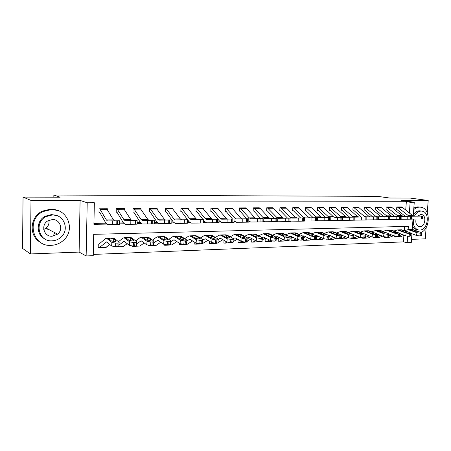 <?xml version="1.0" encoding="UTF-8"?>
<svg xmlns="http://www.w3.org/2000/svg" width="451" height="451" viewBox="0 0 451 451"><rect width="100%" height="100%" fill="white"/><g stroke="black" fill="none" stroke-linecap="round" stroke-linejoin="round"><path stroke-width="0.68" d="M408.138 229.621L408.375 226.357L93.69 234.334L93.233 255.672L86.135 255.965L87.206 202.77L94.36 202.758L93.904 224.322L106.566 224.096M79.111 252.086L80.098 200.424L31.001 200.419L23.046 197.104L22.55 248.371L30.414 253.947L79.111 252.086L86.135 255.965M411.515 239.363L425.276 238.838L426.139 227.507M411.932 233.736L411.284 242.514L407.18 242.683L407.648 236.296M93.256 254.426L403.419 241.888L407.18 242.683M31.001 200.419L30.414 253.947M427.266 212.742L428.202 200.475L401.497 200.47L414.26 202.24L413.246 215.973M23.046 197.104L60.13 197.194L53.861 195.035L377.532 196.354L389.698 198.023L410.055 198.074L428.202 200.475M403.419 241.888L403.893 235.399M404.248 230.529L404.541 226.453M394.732 236.211L394.67 237.085L396.818 236.702M384.145 236.809L384.1 237.457L386.062 237.141M373.338 237.367L373.31 237.84L375.147 237.57M362.316 237.897L362.294 238.229L364.109 237.965M351.058 238.387L352.857 238.359M339.564 238.833L341.007 238.923L345.906 236.764M327.826 239.244L329.264 239.34L333.875 237.26M315.835 239.628L317.262 239.763L321.569 237.778M304.357 237.339L304.019 237.333M303.715 237.48L303.557 240.31L305 240.197L308.98 238.314M291.825 237.75L291.194 237.756M291.183 237.762L291.019 240.755L292.457 240.642L296.098 238.872M279.011 238.167L278.357 238.179L278.205 241.206L279.631 241.093L282.918 239.453M265.904 238.602L265.244 238.607L265.092 241.674L266.513 241.556L269.427 240.062M252.492 239.041L251.821 239.047L251.675 242.148L253.09 242.035L255.61 240.699M238.134 239.492L237.942 242.632L239.357 242.52L241.46 241.364M224.006 240.338L223.888 243.134L225.291 243.016L226.966 242.069M209.591 241.274L209.495 243.641L210.888 243.523L212.167 242.773M194.821 242.288L194.753 244.166L197.076 243.472M179.695 243.393L179.645 244.701L181.674 244.166M164.192 244.481L164.164 245.248L165.957 244.842M148.311 245.327L148.294 245.812L149.929 245.491M132.03 246.071L132.019 246.387L132.887 246.415L133.597 246.088M115.332 246.731L116.2 247.007L116.877 246.68M99.051 244.07L98.267 244.081L98.188 247.588L99.496 247.464L106.549 241.883L111.634 246.015L111.876 242.424L115.727 243.14L115.479 246.725L111.634 246.015M405.731 210.07L406.34 201.715L92.173 202.054L94.36 202.758M93.921 223.397L105.895 223.189M119.492 222.957L123.422 222.89M137.166 222.653L140.492 222.597M154.366 222.36L157.117 222.315M171.138 222.072L173.314 222.039M187.481 221.796L189.104 221.768M203.401 221.52L204.5 221.503M218.921 221.255L219.519 221.244M401.813 207.043L396.807 206.958L396.615 209.709L397.32 209.839L405.274 216.35M391.316 207.11L386.208 207.026L386.017 209.805L386.727 209.935L394.614 216.514M380.599 207.184L375.384 207.094L375.198 209.901L375.914 210.031L383.722 216.683M369.662 207.257L364.335 207.161L364.149 209.997L364.876 210.132L372.605 216.858M358.489 207.336L353.048 207.229L352.868 210.098L353.595 210.234L361.245 217.032M347.078 207.415L341.52 207.302L341.339 210.2L342.078 210.335L349.638 217.207L370.451 216.892M335.42 207.494L329.743 207.375L329.563 210.307L330.312 210.442L337.771 217.393M323.502 207.578L317.701 207.449L317.532 210.408L318.282 210.549L325.639 217.579M311.325 207.669L305.395 207.522L305.226 210.521L305.987 210.662L313.236 217.771M298.878 207.759L292.812 207.601L292.648 210.634L293.415 210.775L300.546 217.968M286.143 207.849L279.941 207.68L279.783 210.747L280.556 210.888L287.569 218.166M273.12 207.945L266.778 207.764L266.62 210.859L267.404 211.006L274.287 218.374M259.799 208.046L253.304 207.849L253.152 210.983L253.941 211.13L260.689 218.583M246.161 208.148L239.515 207.934L239.368 211.102L240.163 211.254L246.765 218.797M232.203 208.261L232.214 207.979L225.393 208.018L225.258 211.226L226.058 211.378L232.502 219.017M217.906 208.373L217.918 208.063L210.933 208.108L210.803 211.356L211.615 211.508L217.895 219.242M203.266 208.497L203.277 208.153L196.123 208.199L195.999 211.485L196.816 211.643L202.922 219.474M188.264 208.627L188.276 208.249L180.947 208.294L180.823 211.62L181.652 211.778L189.07 221.723L191.123 223.098L197.036 223.065L196.98 219.569L203.373 219.468L203.429 222.946L202.048 222.986L201.992 219.485M172.885 208.762L172.902 208.345L165.387 208.39L165.275 211.756L166.109 211.919L173.28 221.988L175.264 223.386L180.975 223.358L180.919 219.817L187.447 219.716L187.503 223.239L186.054 223.279L185.992 219.733M157.123 208.914L157.14 208.441L149.433 208.486L149.326 211.902L150.172 212.06L157.083 222.264L158.994 223.685L164.491 223.662L164.435 220.071L171.104 219.964L171.16 223.538L169.627 223.578L169.57 219.987M140.96 209.078L140.977 208.542L133.068 208.587L132.972 212.043L133.823 212.207L140.458 222.552L142.291 223.989L147.567 223.967L147.505 220.33L154.332 220.223L154.389 223.843L152.765 223.888L152.703 220.251M124.38 209.253L124.397 208.644L116.279 208.695L116.195 212.195L117.057 212.359L123.394 222.845L125.141 224.299L130.176 224.288L130.113 220.601L137.127 220.488L137.189 224.158L135.441 224.203L135.379 220.516M107.361 209.45L107.377 208.745L99.051 208.796L98.972 212.348L99.84 212.511L105.867 223.144L107.53 224.621L112.31 224.615L112.248 220.877L119.453 220.764L119.515 224.48L117.638 224.53L117.576 220.793M53.861 195.035L53.832 197.177M80.098 200.424L87.206 202.77M406.34 201.715L410.139 202.251L414.26 202.24M413.015 219.079L412.248 229.508M409.356 212.99L410.139 202.251M119.504 223.865L124.132 223.781M137.177 223.549L141.231 223.476M154.383 223.245L157.884 223.183M171.155 222.946L174.114 222.89M187.492 222.653L189.933 222.608M203.418 222.371L205.357 222.337M218.938 222.095L220.398 222.067M234.069 221.824L235.072 221.807M248.828 221.559L249.397 221.548M410.01 216.277L408.228 215.544L397.23 206.958L401.407 206.93L402.416 207.392L412.44 215.482L414.3 216.215M396.621 209.642L397.032 209.709M412.084 219.09L417.976 219.023L417.93 216.153L422.745 216.08L422.784 218.938L422.153 218.955L422.113 216.091M366.838 216.948L417.93 216.153M421.262 216.102L421.302 218.972L422.153 218.955M421.302 218.972L417.976 219.023M411.064 216.26L414.266 216.209M394.676 236.984L395.087 237.068M399.817 235.501L402.303 234.509M411.087 233.415L416.493 235.467L416.955 232.705L420.231 233.24L419.768 236.008L416.493 235.467M404.603 230.664L408.11 229.621L416.955 232.705M411.329 229.593L413.68 229.779L421.189 232.569L421.741 232.857L420.231 233.24M395.628 237.096L400.296 236.826L404.243 235.259M417.525 232.051L417.609 231.543L418.043 231.769L417.508 232.051L414.903 231.628L410.252 229.875L412.902 229.801L413.116 230.957M417.609 231.543L413.155 229.886M421.696 233.116L421.279 235.614L419.768 236.008M399.31 216.441L397.54 215.702L386.637 207.02L390.899 206.998L391.902 207.466L401.841 215.64L403.684 216.379M386.022 209.732L386.445 209.8M401.148 219.287L407.202 219.22L407.163 216.322M410.517 216.266L410.557 219.169L411.425 219.152L411.385 216.255M410.557 219.169L407.202 219.22M412.039 216.243L412.084 219.135L411.425 219.152M400.381 216.424L403.651 216.379M388.379 216.61L386.625 215.86L375.824 207.088L380.176 207.065L381.168 207.533L391.017 215.798L392.844 216.542M375.204 209.828L375.632 209.895M389.974 219.49L396.198 219.423L396.158 216.491M399.535 216.435L399.575 219.372L400.465 219.355L400.42 216.424M399.575 219.372L396.198 219.423M401.108 216.412L401.148 219.333L400.465 219.355M389.472 216.593L392.81 216.542M377.211 216.784L375.474 216.023L364.78 207.156L369.228 207.133L370.209 207.607L379.962 215.961L381.766 216.717M364.154 209.918L364.594 209.997M378.558 219.693L384.957 219.626L384.912 216.666M388.311 216.61L388.356 219.575L389.264 219.558L389.219 216.598M388.356 219.575L384.957 219.626M389.935 216.587L389.974 219.541L389.264 219.558M378.333 216.768L381.738 216.717M384.105 237.356L384.523 237.44M388.627 236.099L391.502 234.932M400.212 233.697L405.737 235.839L406.193 233.049L409.497 233.59L409.04 236.386L405.737 235.839M393.853 231.019L397.432 229.931L406.193 233.049M400.73 229.897L403.076 230.083L410.528 232.908L411.053 233.19L409.497 233.59M385.058 237.474L389.811 237.198L393.481 235.715M406.864 232.383L406.949 231.87L407.366 232.09L406.808 232.383L404.186 231.955L399.575 230.185L399.924 229.892L402.281 230.106L402.495 231.307M406.949 231.87L402.534 230.19M411.008 233.46L410.596 235.974L409.04 236.386M373.315 237.733L373.744 237.824M377.194 236.724L380.469 235.366M389.05 233.956L394.755 236.217L395.206 233.398L398.532 233.945L398.075 236.769L394.755 236.217M382.871 231.38L386.524 230.241L395.206 233.398M389.912 230.207L392.246 230.393L399.631 233.257L400.133 233.528L398.532 233.945M374.274 237.852L379.111 237.576L382.487 236.183M395.978 232.722L396.063 232.203L396.457 232.417L395.882 232.727L393.238 232.293L388.672 230.5L389.055 230.202L391.434 230.422L391.643 231.667M396.063 232.203L391.688 230.506M400.088 233.81L399.682 236.341L398.075 236.769M362.3 238.117L362.739 238.213M365.502 237.378L369.2 235.817M377.481 234.154L383.53 236.606L383.976 233.753L387.324 234.311L386.879 237.164L383.53 236.606M371.652 231.758L375.379 230.557L383.976 233.753M379.364 230.444L381.185 230.715L388.497 233.612L388.976 233.872L387.324 234.311M363.264 238.246L368.185 237.965L371.258 236.674M384.855 233.066L384.94 232.547L385.317 232.75L384.714 233.077L382.053 232.637L377.532 230.822L377.955 230.523L380.356 230.737L380.565 232.04M384.94 232.547L380.605 230.827M388.931 234.17L388.531 236.719L386.879 237.164M365.795 216.959L364.081 216.192L353.505 207.229L358.043 207.201L359.019 207.68L368.67 216.125L370.423 216.892M352.874 210.019L353.325 210.093M366.883 219.908L373.462 219.834L373.417 216.841M376.844 216.79L376.889 219.784L377.814 219.767L377.769 216.773M376.889 219.784L373.462 219.834M378.513 216.762L378.558 219.75L377.814 219.767M351.053 238.511L351.498 238.613M353.669 238.01L357.682 236.279M364.318 233.855L372.064 237.006L372.503 234.12L375.875 234.683L375.429 237.57L372.064 237.006M360.191 232.147L363.991 230.884L372.503 234.12M368.078 230.765L369.888 231.042L377.121 233.973L377.577 234.227L375.875 234.683M352.017 238.647L357.029 238.359L359.785 237.175M373.49 233.421L373.575 232.896L373.93 233.094L373.304 233.432L370.621 232.987L366.15 231.149L366.618 230.844L369.036 231.064L369.239 232.423M373.575 232.896L369.284 231.154M377.526 234.537L377.132 237.102L375.429 237.57M421.065 232.524C430.756 228.358 430.632 208.148 420.811 207.206L419.65 207.116C417.547 207.156 415.574 207.99 413.714 209.625M420.811 207.206L417.784 206.846L413.838 207.928M413.336 214.777C414.988 212.241 417 210.916 419.374 210.814L421.848 211.119M413.471 219.073C412.727 224.79 414.339 228.403 418.302 229.92L419.672 230.061C428.1 230.286 430.384 212.105 422.023 211.147L421.093 211.074C418.302 211.243 416.081 212.957 414.418 216.209M416.076 219.045C415.326 222.997 416.335 225.523 419.092 226.611L419.92 226.695C425.338 226.864 426.849 215.178 421.488 214.513L420.839 214.456L417.587 216.159M417.113 229.7L416.594 229.598C414.835 229.147 413.471 227.952 412.502 226.019M51.149 245.35C56.155 245.102 60.451 243.236 64.036 239.757C75.486 229.305 67.357 208.802 51.668 209.501L43.335 211.485C25.825 219.158 32.517 246.985 51.149 245.35M58.286 210.679L50.754 209.117L42.456 211.096C29.636 216.796 28.56 236.223 40.624 242.446M44.66 238.833C35.883 234.633 36.103 220.787 45.077 216.271L51.594 214.546L57.435 215.837M52.062 240.834C55.456 240.687 58.427 239.481 60.97 237.215C69.843 229.824 64.053 214.326 52.434 214.918L45.895 216.655C33.859 222.614 38.921 241.916 52.062 240.834M52.372 219.541L47.857 220.849C40.466 224.908 43.848 236.882 52.124 236.245L57.621 234.154C63.698 229.503 60.017 219.107 52.372 219.541M53.832 234.3L54.65 233.438M56.849 234.199L57.164 233.911M47.817 229.441L48.122 229.17M48.871 220.319C49.413 223.369 48.488 225.968 46.098 228.11L43.764 229.486M354.136 217.14L352.44 216.362L341.988 207.297L346.622 207.268L347.586 207.759L357.124 216.294L358.889 217.066M341.345 210.115L341.807 210.194M354.948 220.122L361.713 220.054L361.668 217.021M365.118 216.97L365.163 220.003L366.111 219.981L366.065 216.954M365.163 220.003L361.713 220.054M366.838 216.942L366.883 219.964L366.111 219.981M353.122 217.156L353.167 220.218L354.948 220.178L354.903 217.128L358.861 217.066M342.213 217.32L340.539 216.536L330.217 207.37L334.958 207.342L335.905 207.838L345.331 216.469L347.067 217.252M329.568 210.217L330.042 210.301M342.743 220.342L349.7 220.274L349.649 217.207L342.698 217.326L347.044 217.252M353.167 220.218L349.7 220.274M330.025 217.512L328.367 216.717L318.192 207.443L323.034 207.415L323.965 207.917L333.272 216.643L334.98 217.438M317.538 210.318L318.017 210.408M330.25 220.567L337.404 220.494L337.359 217.399L342.698 217.314L342.743 220.404L341.892 220.426L341.847 217.326M334.963 217.438L337.359 217.399M340.855 217.343L340.905 220.443L341.892 220.426M340.905 220.443L337.404 220.494M317.47 220.781L324.833 220.725L324.782 217.591L317.56 217.703L315.925 216.897L305.891 207.522L310.846 207.494L311.765 207.996L320.937 216.824L322.623 217.63M305.231 210.42L305.727 210.516M324.782 217.591L328.305 217.54L328.351 220.674L329.365 220.657L329.32 217.523L330.205 217.506L330.256 220.629L329.365 220.657M328.351 220.674L324.833 220.725M328.305 217.54L329.32 217.523M317.583 217.703L322.606 217.63M304.825 217.901L303.196 217.089L293.319 207.601L298.382 207.567L299.289 208.08L308.321 217.01L309.978 217.822L304.825 217.901L317.425 217.709L317.476 220.866L316.546 220.889L316.501 217.72M292.654 210.527L293.156 210.628M304.391 220.967L311.962 220.962L311.912 217.794M315.458 217.737L315.508 220.911L316.546 220.889M315.508 220.911L311.962 220.962M339.564 238.912L340.02 239.019M352.332 234.182L360.332 237.412L360.766 234.497L364.166 235.061L363.731 237.981L360.332 237.412M348.482 232.541L352.361 231.216L360.766 234.497M356.549 231.098L358.336 231.374L365.49 234.345L365.924 234.588L365.113 235.033L364.166 235.061M340.528 239.053L344.942 238.895L348.059 237.7M354.097 235.061L354.447 234.909M361.877 233.781L361.956 233.252L362.294 233.443L361.64 233.798L358.94 233.347L354.52 231.487L355.027 231.177L357.468 231.397L357.671 232.817M361.956 233.252L357.716 231.493M365.874 234.909L365.485 237.491L363.731 237.981M327.821 239.323L328.289 239.436M340.184 234.565L348.341 237.824L348.77 234.875L352.192 235.45L351.763 238.404L348.341 237.824M336.502 232.953L340.466 231.555L348.77 234.875M344.767 231.431L346.531 231.713L353.601 234.723L354.007 234.954L353.161 235.422L352.192 235.45M328.796 239.47L333.306 239.306L336.068 238.241L336.497 235.27L339.947 235.85L339.524 238.833L336.08 238.246L329.151 235.146L327.809 234.971M341.762 235.698L342.608 235.321M349.999 234.148L350.077 233.618L350.393 233.798L349.717 234.17L346.994 233.714L342.63 231.825L343.183 231.515L345.646 231.741L345.844 233.218M350.077 233.618L345.889 231.831M353.956 235.292L353.573 237.891L351.763 238.404M315.824 239.74L316.303 239.859M324.263 233.381L328.305 231.904L336.497 235.27M316.613 236.938L318.192 236.223M332.725 231.775L334.462 232.062L341.441 235.112L341.819 235.326L340.939 235.817L339.947 235.85M316.799 239.893L321.422 239.729L323.824 238.799M329.264 236.313L330.498 235.749M337.855 234.526L337.929 233.99L338.227 234.159L337.517 234.548L334.777 234.086L330.47 232.18L331.073 231.859L333.554 232.09L333.751 233.635M337.929 233.99L333.796 232.18M341.768 235.681L341.396 238.297L339.524 238.833M303.568 240.169L304.053 240.293M315.181 235.411L316.703 235.54L323.53 238.68L323.942 235.67L327.42 236.256L327.003 239.272L323.53 238.68M311.737 233.821L315.869 232.259L323.942 235.67M304.301 237.339L305.654 236.741M320.407 232.13L322.121 232.417L329.348 235.71L327.42 236.256M304.543 240.327L309.273 240.157L311.342 239.363M316.478 236.961L318.118 236.189M325.436 234.903L325.509 234.373L325.78 234.531L325.041 234.937L322.279 234.475L318.04 232.536L318.688 232.214L321.191 232.445L321.388 234.069M325.509 234.373L321.433 232.541M329.298 236.082L328.937 238.714L327.003 239.272M291.03 240.603L291.526 240.738M302.288 235.873L303.968 235.941L310.694 239.126L311.094 236.076L314.595 236.674L314.189 239.723L310.694 239.126M298.928 234.278L303.145 232.62L311.094 236.076M291.769 237.75L292.834 237.277M307.808 232.485L309.493 232.784L316.591 236.104L314.595 236.674M292.011 240.772L296.854 240.603L298.613 239.932M303.388 237.638L305.457 236.645M312.723 235.298L312.797 234.762L313.045 234.915L312.272 235.337L309.493 234.864L305.321 232.902L306.02 232.575L308.546 232.812L308.738 234.514M312.797 234.762L308.783 232.908M316.54 236.493L316.185 239.143L314.189 239.723M291.774 218.104L290.168 217.281L280.46 207.68L285.641 207.646L286.532 208.165L295.416 217.202L297.04 218.025L291.774 218.104L304.346 217.906L304.391 221.103L303.422 221.131L303.371 217.923M279.789 210.64L280.302 210.741M290.996 221.108L298.787 221.204L298.737 217.996M302.311 217.94L302.356 221.148L303.422 221.131M302.356 221.148L298.787 221.204M278.211 241.054L278.724 241.189M289.114 236.363L290.94 236.352L297.547 239.582L297.942 236.499L301.471 237.102L301.071 240.186L297.547 239.582M285.816 234.745L290.128 232.992L297.942 236.499M278.955 238.173L279.716 237.835M294.915 232.857L296.578 233.156L303.534 236.504L301.471 237.102M279.197 241.229L284.158 241.054L285.63 240.501M289.987 238.353L292.496 237.113M299.718 235.698L299.785 235.163L299.205 235.743L296.408 235.27L292.304 233.28L293.06 232.947L295.602 233.184L295.794 234.971M299.785 235.163L295.839 233.28M303.484 236.91L303.134 239.577L301.071 240.186M278.408 218.312L276.835 217.472L267.308 207.759L272.607 207.725L273.481 208.249L282.208 217.393L283.797 218.228L278.408 218.312L290.951 218.115L291.002 221.351L289.982 221.379L289.931 218.132M266.626 210.747L267.155 210.859M277.28 221.193L285.297 221.452L285.246 218.205M288.843 218.149L288.894 221.396L289.982 221.379M288.894 221.396L285.297 221.452M265.098 241.505L265.622 241.657M275.629 236.876L277.607 236.769L284.091 240.045L284.48 236.927L288.031 237.536L287.637 240.659L284.091 240.045M272.398 235.236L276.807 233.37L284.48 236.927M265.848 238.602L266.287 238.421M281.723 233.235L283.358 233.539L290.168 236.916L288.031 237.536M266.084 241.691L271.169 241.51L272.393 241.071M276.266 239.103L279.237 237.592M286.402 236.104L286.47 235.574L285.827 236.166L283.008 235.681L278.983 233.663L279.789 233.325L282.36 233.567L282.546 235.45M286.47 235.574L282.591 233.663M290.117 237.339L289.779 240.022L287.637 240.659M264.731 218.521L263.187 217.675L253.851 207.843L259.269 207.81L260.126 208.339L268.683 217.596L270.245 218.436L264.731 218.521L277.235 218.329L277.286 221.599L276.215 221.627L276.164 218.34M253.158 210.859L253.699 210.978M263.226 221.204L264.731 221.757L271.479 221.7L271.429 218.419M275.048 218.357L275.099 221.65L276.215 221.627M275.099 221.65L271.479 221.7M251.681 241.973L252.216 242.131M261.822 237.406L263.17 236.978L263.953 237.203L270.307 240.524L270.685 237.367L274.264 237.987L273.881 241.144L270.307 240.524M258.66 235.749L263.164 233.765L270.685 237.367M268.221 233.618L269.822 233.928L276.48 237.333L274.264 237.987M252.673 242.17L258.908 241.623M262.206 239.904L265.662 238.094M272.77 236.521L272.832 235.991L272.128 236.589L269.286 236.099L265.34 234.058L266.208 233.714L268.802 233.956L268.982 235.946M272.832 235.991L269.033 234.058M276.424 237.773L276.097 240.479L274.997 241.105L273.881 241.144M248.822 221.103L250.722 222.01L257.324 221.96L257.267 218.634L250.717 218.741L249.206 217.878L240.073 207.928L245.62 207.894L246.46 208.43L254.838 217.799L256.36 218.65M239.374 210.972L239.926 211.096M257.267 218.634L260.915 218.577L260.971 221.909L262.11 221.886L262.059 218.56L263.181 218.543L263.232 221.858L262.11 221.886M260.971 221.909L257.324 221.96M260.915 218.577L262.059 218.56M250.717 218.741L256.264 218.65M237.953 242.446L238.5 242.615M247.678 237.965L249.2 237.418L249.967 237.643L256.191 241.014L256.557 237.818L260.159 238.444L259.787 241.64L256.191 241.014M244.589 236.279L249.2 234.159L256.557 237.818M254.398 234.013L255.959 234.328L262.454 237.762C262.826 238.128 262.437 238.342 261.304 238.404L260.159 238.444M238.945 242.655L245.197 242.153M247.802 240.749L251.759 238.613M258.806 236.944L258.863 236.42L258.096 237.029L255.232 236.533L251.387 234.469L252.301 234.114L254.916 234.357L255.097 236.459M258.863 236.42L255.142 234.458M251.387 234.469L250.322 234.492M262.403 238.224L262.082 240.947C262.454 241.313 262.065 241.533 260.932 241.601L259.787 241.64M234.052 220.855L236.369 222.27L242.813 222.225L242.756 218.859L236.363 218.96L234.886 218.092L225.968 208.012L231.651 207.979L232.468 208.52L240.654 218.008L242.142 218.87M225.263 211.091L225.827 211.22M242.756 218.859L246.432 218.803L246.483 222.174L247.655 222.151L247.605 218.786L248.783 218.769L248.834 222.117L247.655 222.151M246.483 222.174L242.813 222.225M246.432 218.803L247.605 218.786M236.363 218.96L241.781 218.876M223.893 242.937L224.457 243.112M233.184 238.545L234.898 237.863L235.642 238.094L241.719 241.51L242.074 238.275L245.705 238.912L245.344 242.153L241.719 241.51M230.173 236.837L233.517 234.909L234.892 234.571L242.074 238.275M240.236 234.419L241.764 234.74L248.084 238.201C248.473 238.579 248.067 238.804 246.877 238.872L245.705 238.912M224.891 243.151L231.256 242.649M233.037 241.651L237.519 239.148M244.498 237.378L244.555 236.86L243.715 237.48L240.834 236.972L237.063 234.875L238.055 234.52L240.693 234.768L240.873 236.995M244.555 236.86L240.919 234.87M248.033 238.68L247.723 241.426C248.112 241.809 247.706 242.035 246.517 242.108L245.344 242.153M218.91 220.494L221.661 222.54L227.935 222.501L227.885 219.09L221.65 219.186L220.212 218.307L211.519 208.103L217.343 208.069L226.126 218.222L227.569 219.096M210.809 211.209L211.389 211.35M227.885 219.09L231.583 219.028L231.634 222.444L232.84 222.422L232.784 219.011L234.024 218.994L234.08 222.388L232.84 222.422M231.634 222.444L227.935 222.501M231.583 219.028L232.784 219.011M221.65 219.186L226.926 219.107M209.501 243.433L210.076 243.625M218.312 239.16L220.235 238.325L220.967 238.556L226.887 242.024L227.231 238.748L230.889 239.396L230.54 242.672L226.887 242.024M215.398 237.418L218.887 235.332L220.229 234.988L227.231 238.748M225.725 234.83L227.219 235.157L233.359 238.652C233.765 239.047 233.342 239.284 232.09 239.357L230.889 239.396M210.499 243.664L217.004 243.14M218.042 242.537L222.929 239.706M229.835 237.824L229.886 237.311L228.978 237.936L226.075 237.429L222.399 235.298L223.459 234.937L226.34 235.292L226.295 237.536M229.886 237.311L226.34 235.292M233.302 239.148L233.009 241.916C233.415 242.311 232.987 242.553 231.741 242.632L230.54 242.672M203.378 220.065L204.466 221.458L206.581 222.817L212.68 222.777L212.63 219.327L206.569 219.417L205.171 218.526L196.721 208.199L202.685 208.159L211.231 218.436L212.635 219.327M196.005 211.333L196.597 211.48M212.63 219.327L216.35 219.265L216.407 222.726L217.641 222.704L217.585 219.248L218.893 219.225L218.949 222.664L217.641 222.704M216.407 222.726L212.68 222.777M216.35 219.265L217.585 219.248M206.569 219.417L211.699 219.338M196.98 219.569L191.106 219.66L189.753 218.752L181.561 208.289L187.667 208.249L195.965 218.662L197.324 219.564M180.834 211.457L181.437 211.615M200.729 219.507L200.785 223.008L202.048 222.986M200.785 223.008L197.036 223.065M191.106 219.66L196.078 219.581M180.919 219.817L175.247 219.902L173.939 218.989L166.013 208.385L172.276 208.345L180.31 218.893L181.623 219.8M165.28 211.581L165.906 211.756M184.696 219.755L184.752 223.301L186.054 223.279M184.752 223.301L180.975 223.358M175.247 219.902L180.096 219.829M164.435 220.071L158.972 220.156L157.709 219.225L150.076 208.486L156.503 208.447L164.254 219.13L165.511 220.054M149.332 211.705L149.974 211.897M168.24 220.009L168.296 223.606L169.627 223.578M168.296 223.606L164.491 223.662M158.972 220.156L163.674 220.065M151.333 220.268L151.395 223.916L147.584 223.967L147.522 220.33L142.268 220.415L141.056 219.468L133.733 208.582L140.323 208.542L147.77 219.372L148.982 220.308M132.977 211.835L133.637 212.038M151.395 223.916L152.765 223.888M142.268 220.415L147.094 220.325M194.759 243.94L195.351 244.143M202.956 239.876L205.211 238.793L211.677 242.553L212.009 239.233L215.696 239.887L215.358 243.207L211.677 242.553M200.255 238.027L203.903 235.766L205.199 235.416L212.009 239.233M210.859 235.253L212.308 235.591L218.256 239.115C218.684 239.526 218.239 239.769 216.925 239.847L215.696 239.887M195.757 244.188L202.082 243.839L207.973 240.287M214.8 238.275L214.851 237.773L213.864 238.41L210.938 237.891L207.37 235.732L208.497 235.366L211.401 235.726L211.356 238.077M214.851 237.773L211.401 235.726M218.205 239.628L217.923 242.418C218.346 242.83 217.901 243.083 216.587 243.162L215.358 243.207M179.656 244.459L180.259 244.679M186.81 240.885L189.809 239.278L196.078 243.089L196.394 239.735L200.109 240.394L199.782 243.754L196.078 243.089M184.73 238.675L188.535 236.206L189.792 235.856L196.394 239.735M195.616 235.693L197.025 236.031L202.775 239.588C203.215 240.017 202.747 240.27 201.371 240.355L200.109 240.394M180.654 244.724L187.114 244.369L192.645 240.896M199.381 238.742L199.494 238.291C199.844 238.63 199.472 238.827 198.367 238.895L195.418 238.37L191.963 236.177L193.158 235.805L195.875 236.065L196.038 238.624M199.432 238.246L196.084 236.172M202.719 240.124L202.448 242.931C202.888 243.365 202.42 243.625 201.045 243.715L199.782 243.754M164.175 244.989L164.795 245.226M170.472 241.826L174.007 239.769L180.067 243.647L180.372 240.242L184.115 240.913L183.805 244.318L180.067 243.647M168.804 239.357L172.778 236.662L173.99 236.307L180.372 240.242M179.988 236.138L181.347 236.482L186.883 240.073C187.345 240.518 186.855 240.783 185.406 240.873L184.115 240.913M165.179 245.271L171.775 244.91L176.922 241.533M183.568 239.216L183.653 238.759C184.019 239.109 183.625 239.323 182.469 239.391L179.498 238.861L176.155 236.634L177.429 236.256L180.169 236.516L180.332 239.177M183.613 238.731L180.372 236.623M186.832 240.625L186.573 243.461C187.035 243.906 186.539 244.177 185.096 244.273L183.805 244.318M148.306 245.53L148.937 245.789M153.706 242.841L157.799 240.276L163.634 244.211L163.927 240.766L167.699 241.448L167.4 244.899L163.634 244.211M152.461 240.09L156.61 237.125L157.782 236.769L163.927 240.766M163.955 236.595L165.269 236.944L170.579 240.575C171.059 241.031 170.54 241.308 169.024 241.403L167.699 241.448M149.309 245.834L156.046 245.462L160.793 242.198M167.344 239.701L167.4 239.244C167.778 239.605 167.36 239.825 166.148 239.904L163.155 239.363L159.936 237.102L161.295 236.713L164.254 237.091L164.22 239.735M167.383 239.233L164.254 237.091M170.534 241.144L170.286 244.002C170.766 244.465 170.247 244.752 168.73 244.854L167.4 244.899M136.518 243.929L141.163 240.8L146.767 244.797L147.043 241.308L150.837 241.995L150.555 245.491L146.784 244.808L147.06 241.319L141.146 237.249L140.024 237.604L135.689 240.868M147.505 237.063L148.762 237.423L153.847 241.088C154.338 241.561 153.791 241.849 152.201 241.95L150.837 241.995M133.034 246.409L139.923 246.037L144.241 242.903M143.294 237.581L144.732 237.187L147.708 237.564L147.686 240.304L147.708 237.564L150.719 239.746C151.102 240.118 150.662 240.344 149.394 240.422L146.395 239.887L143.294 237.581L142.042 237.615M153.802 241.668L153.565 244.56C154.056 245.045 153.509 245.338 151.919 245.445L150.555 245.491M130.113 220.601L125.119 220.68L123.963 219.722L116.961 208.689L123.721 208.644L130.852 219.62L132.013 220.567M116.2 211.964L116.871 212.184M133.975 220.539L134.032 224.232L135.441 224.203M134.032 224.232L130.176 224.288M125.119 220.68L130.074 220.584M118.855 245.124L124.087 241.336L129.437 245.395L129.696 241.86L133.519 242.559L133.259 246.099L129.437 245.395M118.466 241.713L122.993 238.094L124.064 237.733L129.696 241.86M130.621 237.547L131.822 237.914L136.692 241.635C137.149 242.119 136.557 242.407 134.922 242.514L133.519 242.559M116.335 247.001L122.926 246.77L127.255 243.653M133.575 240.704L133.609 240.27C133.964 240.648 133.496 240.879 132.188 240.964L129.189 240.434L126.207 238.072L127.734 237.677L130.734 238.06L130.705 240.879M133.609 240.27L130.734 238.06M136.647 242.193L136.427 245.152C136.879 245.643 136.292 245.942 134.657 246.054L133.259 246.099M112.248 220.877L107.501 220.951L106.402 219.981L99.75 208.796L106.69 208.751L113.483 219.874L114.582 220.838M98.978 212.094L99.671 212.336M116.127 220.815L116.195 224.559L117.638 224.53M116.195 224.559L112.31 224.615M107.501 220.951L112.592 220.855M98.2 247.221L98.887 247.56M99.011 244.07L105.506 238.596L106.521 238.235L111.876 242.424M113.28 238.043L114.424 238.416L119.064 242.198C119.481 242.689 118.855 242.982 117.17 243.089L115.727 243.14M99.203 247.61L105.974 247.374L109.807 244.453M116.003 241.223L116.031 240.811C116.364 241.195 115.856 241.432 114.515 241.516L111.459 240.952L108.657 238.579L110.275 238.173L113.297 238.568L113.274 241.465M116.031 240.811L113.297 238.568M119.025 242.728L118.81 245.761C119.233 246.263 118.602 246.567 116.922 246.674L115.479 246.725M408.228 215.544L412.44 215.482M398.233 207.421L402.416 207.392M413.68 229.779L412.902 229.801M410.252 229.875L409.469 229.897M400.296 236.826L396.13 236.972M420.614 235.974L421.082 233.212M397.54 215.702L401.841 215.64M387.635 207.494L391.902 207.466M386.625 215.86L391.017 215.798M376.81 207.561L381.168 207.533M375.474 216.023L379.962 215.961M365.761 207.635L370.209 207.607M403.076 230.083L402.281 230.106M399.575 230.185L398.774 230.207M389.811 237.198L385.554 237.35M409.903 236.352L410.365 233.562M392.246 230.393L391.434 230.422M388.672 230.5L387.854 230.523M379.111 237.576L374.764 237.728M398.96 236.741L399.417 233.917M381.185 230.715L380.356 230.737M377.532 230.822L376.698 230.844M368.185 237.965L363.748 238.117M387.781 237.13L388.232 234.283M364.081 216.192L368.67 216.125M354.475 207.714L359.019 207.68M369.888 231.042L369.036 231.064M366.15 231.149L365.299 231.171M357.029 238.359L352.496 238.517M376.354 237.536L376.799 234.65M352.44 216.362L357.124 216.294M342.94 207.787L347.586 207.759M340.539 216.536L345.331 216.469M331.158 207.866L335.905 207.838M354.136 220.201L354.091 217.14M328.367 216.717L333.272 216.643M319.116 207.945L323.965 207.917M315.925 216.897L320.937 216.824M306.81 208.029L311.765 207.996M303.196 217.089L308.321 217.01M294.221 208.114L299.289 208.08M358.336 231.374L357.468 231.397M354.52 231.487L353.646 231.51M353.094 234.334L352.716 234.345M345.629 238.759L341.007 238.923M364.673 237.948L365.113 235.033M346.531 231.713L345.646 231.741M342.63 231.825L341.734 231.853M341.193 234.712L340.567 234.729M333.988 239.171L329.264 239.34M352.733 238.37L353.161 235.422M334.462 232.062L333.554 232.09M330.47 232.18L329.557 232.203M329.021 235.095L328.136 235.118M322.093 239.594L317.262 239.763M340.511 238.799L340.939 235.817M322.121 232.417L321.191 232.445M318.04 232.536L317.104 232.564M316.579 235.484L315.424 235.523M309.938 240.022L305 240.197M328.012 239.239L328.429 236.223M309.493 232.784L308.546 232.812M305.321 232.902L304.363 232.93M303.85 235.884L302.407 235.929M297.508 240.462L292.457 240.642M315.226 239.69L315.632 236.64M290.168 217.281L295.416 217.202M281.345 208.199L286.532 208.165M296.578 233.156L295.602 233.184M292.304 233.28L291.323 233.308M290.822 236.296L289.142 236.347M284.795 240.913L279.631 241.093M302.131 240.152L302.531 237.068M276.835 217.472L282.208 217.393M268.176 208.283L273.481 208.249M283.358 233.539L282.36 233.567M278.983 233.663L277.979 233.691M277.483 236.713L275.843 236.769M271.795 241.37L266.513 241.556M288.725 240.625L289.119 237.502M263.187 217.675L268.683 217.596M254.697 208.373L260.126 208.339M269.822 233.928L268.802 233.956M265.34 234.058L264.314 234.086M263.835 237.147L262.223 237.198M258.496 241.843L253.09 242.035M274.997 241.105L275.375 237.948M249.206 217.878L254.838 217.799M240.902 208.463L246.46 208.43M255.959 234.328L254.916 234.357M249.854 237.587L248.281 237.632M244.887 242.322L239.357 242.52M260.932 241.601L261.304 238.404M234.886 218.092L240.654 218.008M226.78 208.559L232.468 208.52M241.764 234.74L240.693 234.768M237.063 234.875L235.986 234.903M235.529 238.038L233.996 238.083M230.957 242.818L225.291 243.016M246.517 242.108L246.877 238.872M220.212 218.307L226.126 218.222M212.308 208.655L218.137 208.616M227.219 235.157L226.12 235.191M222.399 235.298L221.3 235.332M220.855 238.5L219.361 238.545M216.689 243.32L210.888 243.523M231.741 242.632L232.09 239.357M205.171 218.526L211.231 218.436M197.493 208.751L203.463 208.712M189.753 218.752L195.965 218.662M182.305 208.852L188.422 208.813M173.939 218.989L180.31 218.893M166.735 208.96L173.009 208.914M157.709 219.225L164.254 219.13M150.769 209.061L157.202 209.022M141.056 219.468L147.77 219.372M134.398 209.174L140.994 209.129M212.308 235.591L211.186 235.619M207.37 235.732L206.242 235.766M205.814 238.974L204.359 239.019M202.082 243.839L196.134 244.047M216.587 243.162L216.925 239.847M197.025 236.031L195.875 236.065M191.963 236.177L190.801 236.211M190.39 239.458L188.98 239.504M187.114 244.369L181.02 244.583M201.045 243.715L201.371 240.355M181.347 236.482L180.169 236.516M176.155 236.634L174.965 236.668M174.571 239.955L173.212 240M171.775 244.91L165.528 245.13M185.096 244.273L185.406 240.873M165.269 236.944L164.057 236.984M159.936 237.102L158.718 237.136M158.34 240.468L157.033 240.507M156.046 245.462L149.647 245.694M168.73 244.854L169.024 241.403M148.762 237.423L147.522 237.457M141.687 240.992L140.43 241.031M139.923 246.037L133.355 246.269M151.919 245.445L152.201 241.95M150.685 240.197L150.719 239.746M123.963 219.722L130.852 219.62M117.593 209.281L124.369 209.241M131.822 237.914L130.548 237.948M126.207 238.072L124.921 238.111M124.583 241.527L123.388 241.567M123.382 246.618L116.646 246.86M134.657 246.054L134.922 242.514M106.402 219.981L113.483 219.874M100.353 209.399L107.304 209.354M114.424 238.416L113.116 238.449M108.657 238.579L107.338 238.618M107.022 242.08L105.884 242.119M106.413 247.221L99.496 247.464M116.922 246.674L117.17 243.089M412.321 229.503L408.11 229.621M401.728 229.807L397.432 229.931M390.91 230.117L386.524 230.241M379.866 230.433L375.379 230.557M368.574 230.754L363.991 230.884M416.594 229.598L418.302 229.92M46.098 228.11L57.621 234.154M45.077 216.271L45.895 216.655M43.335 211.485L42.456 211.096M357.04 231.081L352.361 231.216M345.252 231.419L340.466 231.555M333.199 231.763L328.305 231.904M338.188 234.441L338.227 234.159M320.875 232.113L315.869 232.259M325.74 234.824L325.78 234.531M308.27 232.474L303.145 232.62M313.005 235.219L313.045 234.915M295.371 232.84L290.128 232.992M299.971 235.619L300.016 235.304M282.174 233.218L276.807 233.37M286.633 236.031L286.673 235.698M268.661 233.607L263.164 233.765M272.973 236.454L273.013 236.104M254.826 234.001L249.2 234.159M258.981 236.882L259.026 236.521M240.654 234.407L234.892 234.571M244.645 237.322L244.69 236.95M226.137 234.819L220.229 234.988M229.959 237.773L229.999 237.384M211.26 235.242L205.199 235.416M214.896 238.235L214.941 237.829M196.005 235.681L189.792 235.856M199.455 238.709L199.494 238.291M180.361 236.127L173.99 236.307M183.613 239.193L183.653 238.759M164.316 236.583L157.782 236.769M167.36 239.69L167.4 239.244M147.849 237.057L141.146 237.249M130.226 224.288L130.164 220.601M130.948 237.536L124.064 237.733M130.705 238.043L130.677 240.879M129.741 241.894L129.488 245.434M112.384 224.615L112.322 220.872M113.596 238.032L106.521 238.235M113.246 238.528L113.224 241.46M111.949 242.486L111.707 246.071"/></g></svg>
